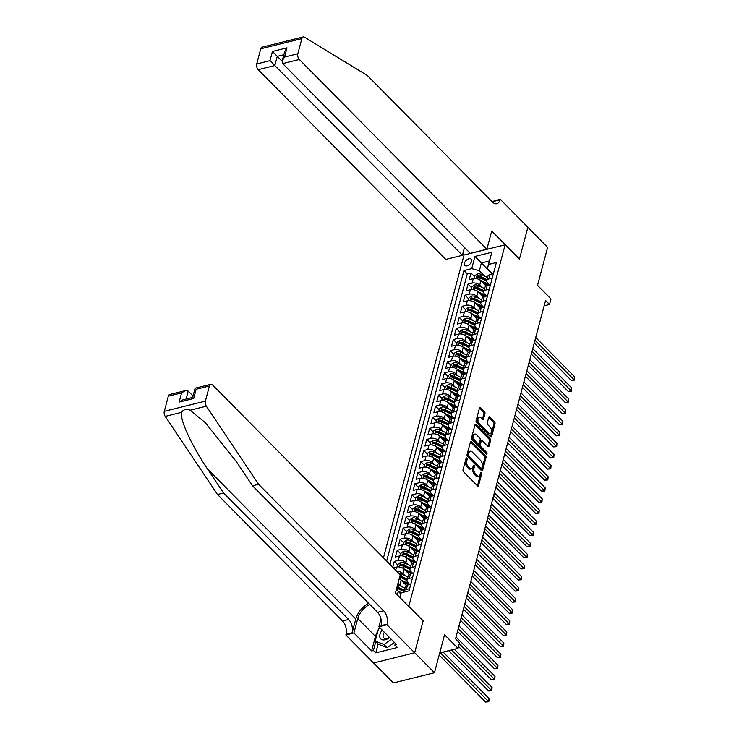 <?xml version="1.0" encoding="UTF-8"?>
<svg xmlns="http://www.w3.org/2000/svg" width="739" height="739" viewBox="0 0 739 739"><rect width="100%" height="100%" fill="white"/><g stroke="black" fill="none" stroke-linecap="round" stroke-linejoin="round"><path stroke-width="1.11" d="M466.836 458.078A0.961 0.545 76.1 0 0 466.097 458.282L463.011 469.856A1.367 0.785 76.1 0 0 463.501 471.731L477.486 485.874A1.367 0.785 76.1 0 0 478.105 486.114A1.367 0.785 76.1 0 0 478.549 485.569L481.634 474.004A0.961 0.545 76.1 0 0 480.544 472.905L480.147 474.401A4.388 2.503 76.1 0 1 478.715 476.138A4.388 2.503 76.1 0 1 476.729 475.371L475.565 474.189A4.388 2.503 76.1 0 1 474.004 468.193L474.401 466.697A0.961 0.545 76.1 0 0 473.32 465.598L472.923 467.094A4.388 2.503 76.1 0 1 471.491 468.831A4.388 2.503 76.1 0 1 469.505 468.064L468.341 466.882A4.388 2.503 76.1 0 1 466.78 460.887L467.177 459.39A0.961 0.545 76.1 0 0 466.836 458.078M464.443 263.195A4.462 2.642 -44.7 0 0 464.822 265.449A4.462 2.642 -44.7 0 0 468.498 265.246A4.462 2.642 -44.7 0 0 471.556 261.43A4.462 2.642 -44.7 0 0 471.177 259.167A4.462 2.642 -44.7 0 0 467.51 259.371A4.462 2.642 -44.7 0 0 464.443 263.195M484.96 413.498A1.367 0.785 76.1 0 0 484.47 411.623L480.553 407.651A1.367 0.785 76.1 0 0 479.934 407.411A1.367 0.785 76.1 0 0 479.482 407.956L476.064 420.805A1.367 0.785 76.1 0 0 476.553 422.68L490.539 436.823A1.367 0.785 76.1 0 0 491.158 437.063A1.367 0.785 76.1 0 0 491.601 436.518L495.019 423.669A1.367 0.785 76.1 0 0 494.539 421.793L489.8 417.008A1.367 0.785 76.1 0 0 489.172 416.759A1.367 0.785 76.1 0 0 488.728 417.304L487.269 422.81A1.367 0.785 76.1 0 0 487.749 424.676L490.105 427.059A3.667 2.097 76.1 0 1 491.546 430.828A3.667 2.097 76.1 0 1 490.206 433.525A3.667 2.097 76.1 0 1 488.553 432.878L479.352 423.567A3.667 2.097 76.1 0 1 477.902 419.798A3.667 2.097 76.1 0 1 479.241 417.101A3.667 2.097 76.1 0 1 480.895 417.747L482.428 419.299A1.367 0.785 76.1 0 0 483.047 419.54A1.367 0.785 76.1 0 0 483.5 418.995L484.96 413.498L483.851 413.775A1.367 0.785 76.1 0 0 483.361 411.9L479.482 407.965M408.916 606.433L423.161 620.843L414.671 652.731L434.458 672.749L444.564 634.755L458.023 648.362L459.501 642.819L455.538 638.81L545.558 300.487L549.52 304.486L550.998 298.944L537.539 285.337L547.645 247.343L527.868 227.326L519.378 259.223L505.134 244.803L408.741 606.47M471.537 441.516A1.367 0.785 76.1 0 0 470.919 441.275A1.367 0.785 76.1 0 0 470.475 441.82L467.057 454.67A1.367 0.785 76.1 0 0 467.547 456.545L481.523 470.688A1.367 0.785 76.1 0 0 482.142 470.928A1.367 0.785 76.1 0 0 482.595 470.383L486.013 457.533A1.367 0.785 76.1 0 0 485.523 455.658L471.537 441.516L470.484 441.774M488.922 439.003A1.367 0.785 76.1 0 1 489.403 440.878L490.52 440.601L489.052 446.097A1.367 0.785 76.1 0 1 488.608 446.642A1.367 0.785 76.1 0 1 487.989 446.402L482.318 440.666A1.367 0.785 76.1 0 0 481.699 440.426A1.367 0.785 76.1 0 0 481.246 440.971L480.276 444.619A1.367 0.785 76.1 0 0 480.766 446.495L486.668 452.462A0.961 0.545 76.1 0 1 486.262 453.986L472.045 439.613A1.367 0.785 76.1 0 1 471.565 437.737L474.983 424.888L488.922 439.003L490.031 438.726L476.045 424.583A1.367 0.785 76.1 0 0 475.426 424.343A1.367 0.785 76.1 0 0 474.983 424.888M490.52 440.601A1.367 0.785 76.1 0 0 490.031 438.726M434.458 672.749L393.36 682.947L373.611 662.975M474.65 276.719L470.983 273.014L469.21 279.665L473.265 278.658L472.082 283.092A5.579 3.178 14.9 0 1 479.694 285.199L481.699 287.231M471.694 287.813L468.027 284.099L466.263 290.76L470.318 289.753L469.136 294.187A5.579 3.178 14.9 0 1 476.738 296.293L478.752 298.316M468.748 298.907L465.08 295.194L463.307 301.854L467.362 300.847L466.18 305.281A5.579 3.178 14.9 0 1 473.791 307.378L475.796 309.41M465.792 310.001L462.124 306.288L460.36 312.948L464.415 311.941L463.233 316.375A5.579 3.178 14.9 0 1 470.835 318.472L472.849 320.504M462.845 321.086L459.178 317.382L457.404 324.033L461.459 323.026L460.277 327.469A5.579 3.178 14.9 0 1 467.889 329.566L469.893 331.599M459.889 332.18L456.222 328.476L454.457 335.127L458.503 334.12L457.33 338.564A5.579 3.178 14.9 0 1 464.933 340.661L466.946 342.693M456.942 343.275L453.275 339.57L451.501 346.221L455.557 345.215L454.374 349.649A5.579 3.178 14.9 0 1 461.986 351.755L463.99 353.787M453.986 354.369L450.319 350.656L448.555 357.316L452.601 356.309L451.427 360.743A5.579 3.178 14.9 0 1 459.03 362.849L461.044 364.872M451.039 365.463L447.372 361.75L445.599 368.41L449.654 367.403L448.471 371.837A5.579 3.178 14.9 0 1 456.083 373.934L458.088 375.966M448.083 376.557L444.416 372.844L442.643 379.495L446.698 378.497L445.525 382.931A5.579 3.178 14.9 0 1 453.127 385.028L455.141 387.06M445.137 387.642L441.469 383.938L439.696 390.589L443.751 389.582L442.569 394.026A5.579 3.178 14.9 0 1 450.18 396.122L452.185 398.155M442.181 398.737L438.513 395.032L436.74 401.683L440.795 400.677L439.622 405.12A5.579 3.178 14.9 0 1 447.224 407.217L449.238 409.249M439.234 409.831L435.567 406.117L433.793 412.778L437.848 411.771L436.666 416.205A5.579 3.178 14.9 0 1 444.278 418.311L446.282 420.343M436.278 420.925L432.611 417.212L430.837 423.872L434.892 422.865L433.719 427.299A5.579 3.178 14.9 0 1 441.322 429.405L443.335 431.428M433.331 432.019L429.664 428.306L427.89 434.966L431.945 433.959L430.763 438.393A5.579 3.178 14.9 0 1 438.375 440.49L440.379 442.522M430.375 443.114L426.708 439.4L424.934 446.051L428.989 445.054L427.816 449.488A5.579 3.178 14.9 0 1 435.419 451.584L437.433 453.617M427.428 454.199L423.761 450.494L421.987 457.145L426.043 456.139L424.86 460.582A5.579 3.178 14.9 0 1 432.472 462.679L434.477 464.711M424.472 465.293L420.805 461.589L419.031 468.24L423.087 467.233L421.904 471.676A5.579 3.178 14.9 0 1 429.516 473.773L431.521 475.805M421.526 476.387L417.858 472.674L416.085 479.334L420.14 478.327L418.958 482.761A5.579 3.178 14.9 0 1 426.569 484.867L428.574 486.899M418.57 487.481L414.902 483.768L413.129 490.428L417.184 489.421L416.002 493.855A5.579 3.178 14.9 0 1 423.613 495.961L425.618 497.984M415.623 498.576L411.956 494.862L410.182 501.522L414.237 500.515L413.055 504.949A5.579 3.178 14.9 0 1 420.667 507.046L422.671 509.079M412.667 509.67L409 505.956L407.226 512.607L411.281 511.61L410.099 516.044A5.579 3.178 14.9 0 1 417.711 518.141L419.715 520.173M409.711 520.755L406.044 517.051L404.279 523.702L408.334 522.695L407.152 527.138A5.579 3.178 14.9 0 1 414.764 529.235L416.768 531.267M406.764 531.849L403.097 528.145L401.323 534.796L405.378 533.789L404.196 538.232A5.579 3.178 14.9 0 1 411.808 540.329L413.812 542.361M403.808 542.943L400.141 539.23L398.376 545.89L402.432 544.883L401.249 549.317A5.579 3.178 14.9 0 1 408.861 551.423L410.866 553.456M400.861 554.038L397.194 550.324L395.42 556.984L399.476 555.977L398.293 560.411A5.579 3.178 14.9 0 1 405.905 562.518L407.91 564.541M397.905 565.132L394.238 561.418L392.714 567.164M473.265 278.658A5.579 3.178 -165.1 0 1 480.877 280.755L486.068 286.011M470.318 289.753A5.579 3.178 -165.1 0 1 477.921 291.85L483.112 297.106M467.362 300.847A5.579 3.178 -165.1 0 1 474.974 302.944L480.165 308.191M464.415 311.941A5.579 3.178 -165.1 0 1 472.018 314.038L477.209 319.285M461.459 323.026A5.579 3.178 -165.1 0 1 469.071 325.132L474.253 330.379M458.503 334.12A5.579 3.178 -165.1 0 1 466.115 336.227L471.306 341.473M455.557 345.215A5.579 3.178 -165.1 0 1 463.168 347.312L468.35 352.568M452.601 356.309A5.579 3.178 -165.1 0 1 460.212 358.406L465.404 363.662M449.654 367.403A5.579 3.178 -165.1 0 1 457.265 369.5L462.448 374.747M446.698 378.497A5.579 3.178 -165.1 0 1 454.309 380.594L459.501 385.841M443.751 389.582A5.579 3.178 -165.1 0 1 451.363 391.688L456.545 396.935M440.795 400.677A5.579 3.178 -165.1 0 1 448.407 402.783L453.598 408.03M437.848 411.771A5.579 3.178 -165.1 0 1 445.46 413.868L450.642 419.124M434.892 422.865A5.579 3.178 -165.1 0 1 442.504 424.962L447.695 430.218M431.945 433.959A5.579 3.178 -165.1 0 1 439.557 436.056L444.739 441.303M428.989 445.054A5.579 3.178 -165.1 0 1 436.601 447.15L441.793 452.397M426.043 456.139A5.579 3.178 -165.1 0 1 433.654 458.245L438.837 463.492M423.087 467.233A5.579 3.178 -165.1 0 1 430.698 469.339L435.89 474.586M420.14 478.327A5.579 3.178 -165.1 0 1 427.742 480.424L432.934 485.68M417.184 489.421A5.579 3.178 -165.1 0 1 424.796 491.518L429.987 496.765M414.237 500.515A5.579 3.178 -165.1 0 1 421.84 502.612L427.031 507.859M411.281 511.61A5.579 3.178 -165.1 0 1 418.893 513.707L424.084 518.954M408.334 522.695A5.579 3.178 -165.1 0 1 415.937 524.801L421.128 530.048M405.378 533.789A5.579 3.178 -165.1 0 1 412.99 535.895L418.182 541.142M402.432 544.883A5.579 3.178 -165.1 0 1 410.034 546.98L415.226 552.236M399.476 555.977A5.579 3.178 -165.1 0 1 407.087 558.074L412.279 563.321M396.825 571.321A5.579 3.178 14.9 0 1 402.958 573.603L404.963 575.635M393.388 567.848L396.529 567.072A5.579 3.178 -165.1 0 1 404.131 569.169L409.323 574.415M397.988 583.32A5.579 3.178 14.9 0 1 400.002 584.697L402.007 586.729M399.162 578.886A5.579 3.178 -165.1 0 1 401.185 580.263L406.376 585.51M383.467 557.806L464.027 255.01L505.134 244.803M470.983 273.014L467.26 273.929L463.935 270.566L386.654 561.03M463.935 270.566L471.713 268.645L474.955 256.442L491.841 252.248L488.599 264.451L496.377 262.521L409.009 590.867L401.231 592.798L399.956 597.583M489.458 285.005L487.694 283.213A5.579 3.178 14.9 0 1 486.742 280.672A5.579 3.178 14.9 0 1 488.969 278.908L492.229 278.095M486.511 296.09L484.738 294.307A5.579 3.178 14.9 0 1 483.786 291.766A5.579 3.178 14.9 0 1 486.022 290.002L489.273 289.189M483.555 307.184L481.791 305.401A5.579 3.178 14.9 0 1 480.84 302.861A5.579 3.178 14.9 0 1 483.066 301.096L486.327 300.283M480.609 318.278L478.835 316.486A5.579 3.178 14.9 0 1 477.884 313.955A5.579 3.178 14.9 0 1 480.119 312.181L483.371 311.378M477.653 329.372L475.888 327.58A5.579 3.178 14.9 0 1 474.937 325.04A5.579 3.178 14.9 0 1 477.163 323.276L480.424 322.472M474.706 340.467L472.932 338.674A5.579 3.178 14.9 0 1 471.981 336.134A5.579 3.178 14.9 0 1 474.216 334.37L477.468 333.557M471.75 351.561L469.986 349.769A5.579 3.178 14.9 0 1 469.034 347.228A5.579 3.178 14.9 0 1 471.26 345.464L474.521 344.651M468.803 362.646L467.03 360.863A5.579 3.178 14.9 0 1 466.078 358.323A5.579 3.178 14.9 0 1 468.304 356.558L471.565 355.745M465.847 373.74L464.083 371.957A5.579 3.178 14.9 0 1 463.131 369.417A5.579 3.178 14.9 0 1 465.358 367.643L468.618 366.84M462.9 384.834L461.127 383.042A5.579 3.178 14.9 0 1 460.175 380.511A5.579 3.178 14.9 0 1 462.402 378.738L465.662 377.934M459.944 395.928L458.18 394.136A5.579 3.178 14.9 0 1 457.229 391.596A5.579 3.178 14.9 0 1 459.455 389.832L462.716 389.028M456.998 407.023L455.224 405.231A5.579 3.178 14.9 0 1 454.273 402.69A5.579 3.178 14.9 0 1 456.499 400.926L459.76 400.113M454.042 418.117L452.277 416.325A5.579 3.178 14.9 0 1 451.326 413.785A5.579 3.178 14.9 0 1 453.552 412.02L456.813 411.207M451.095 429.202L449.321 427.419A5.579 3.178 14.9 0 1 448.37 424.879A5.579 3.178 14.9 0 1 450.596 423.114L453.857 422.302M448.139 440.296L446.374 438.513A5.579 3.178 14.9 0 1 445.423 435.973A5.579 3.178 14.9 0 1 447.649 434.199L450.91 433.396M445.192 451.39L443.418 449.598A5.579 3.178 14.9 0 1 442.467 447.067A5.579 3.178 14.9 0 1 444.693 445.294L447.954 444.49M442.236 462.485L440.472 460.693A5.579 3.178 14.9 0 1 439.52 458.152A5.579 3.178 14.9 0 1 441.746 456.388L445.007 455.584M439.28 473.579L437.516 471.787A5.579 3.178 14.9 0 1 436.564 469.247A5.579 3.178 14.9 0 1 438.79 467.482L442.051 466.669M436.333 484.673L434.56 482.881A5.579 3.178 14.9 0 1 433.617 480.341A5.579 3.178 14.9 0 1 435.844 478.576L439.105 477.764M433.377 495.758L431.613 493.975A5.579 3.178 14.9 0 1 430.661 491.435A5.579 3.178 14.9 0 1 432.888 489.671L436.149 488.858M430.431 506.852L428.657 505.07A5.579 3.178 14.9 0 1 427.705 502.529A5.579 3.178 14.9 0 1 429.941 500.756L433.202 499.952M427.475 517.947L425.71 516.155A5.579 3.178 14.9 0 1 424.759 513.623A5.579 3.178 14.9 0 1 426.985 511.85L430.246 511.046M424.528 529.041L422.754 527.249A5.579 3.178 14.9 0 1 421.803 524.708A5.579 3.178 14.9 0 1 424.038 522.944L427.299 522.14M421.572 540.135L419.807 538.343A5.579 3.178 14.9 0 1 418.856 535.803A5.579 3.178 14.9 0 1 421.082 534.038L424.343 533.225M418.625 551.229L416.851 549.437A5.579 3.178 14.9 0 1 415.9 546.897A5.579 3.178 14.9 0 1 418.135 545.133L421.387 544.32M415.669 562.314L413.905 560.531A5.579 3.178 14.9 0 1 412.953 557.991A5.579 3.178 14.9 0 1 415.179 556.227L418.44 555.414M412.722 573.409L410.949 571.616A5.579 3.178 14.9 0 1 409.997 569.085A5.579 3.178 14.9 0 1 412.233 567.312L415.484 566.508M409.766 584.503L408.002 582.711A5.579 3.178 14.9 0 1 407.05 580.18A5.579 3.178 14.9 0 1 409.277 578.406L412.538 577.602M396.215 589.971A5.579 3.178 14.9 0 1 398.229 591.357L400.871 594.017M404.067 592.087A5.579 3.178 14.9 0 1 404.094 591.265L405.277 586.831A5.579 3.178 14.9 0 1 407.503 585.066L410.764 584.253M404.094 591.265A5.579 3.178 14.9 0 1 406.33 589.5L409.582 588.697M493.412 273.661L490.151 274.474A5.579 3.178 -165.1 0 0 487.925 276.238L486.742 280.672M490.456 284.755L487.195 285.559A5.579 3.178 -165.1 0 0 484.969 287.332L483.786 291.766M487.509 295.849L484.248 296.653A5.579 3.178 -165.1 0 0 482.022 298.417L480.84 302.861M484.553 306.934L481.292 307.747A5.579 3.178 -165.1 0 0 479.066 309.512L477.884 313.955M481.606 318.029L478.345 318.842A5.579 3.178 -165.1 0 0 476.119 320.606L474.937 325.04M478.65 329.123L475.389 329.936A5.579 3.178 -165.1 0 0 473.163 331.7L471.981 336.134M475.704 340.217L472.443 341.03A5.579 3.178 -165.1 0 0 470.216 342.794L469.034 347.228M472.748 351.311L469.487 352.115A5.579 3.178 -165.1 0 0 467.26 353.889L466.078 358.323M469.801 362.406L466.54 363.209A5.579 3.178 -165.1 0 0 464.314 364.974L463.131 369.417M466.845 373.491L463.584 374.303A5.579 3.178 -165.1 0 0 461.358 376.068L460.175 380.511M463.898 384.585L460.637 385.398A5.579 3.178 -165.1 0 0 458.402 387.162L457.229 391.596M460.942 395.679L457.681 396.492A5.579 3.178 -165.1 0 0 455.455 398.256L454.273 402.69M457.986 406.773L454.734 407.577A5.579 3.178 -165.1 0 0 452.499 409.351L451.326 413.785M455.039 417.868L451.778 418.671A5.579 3.178 -165.1 0 0 449.552 420.445L448.37 424.879M452.083 428.962L448.832 429.765A5.579 3.178 -165.1 0 0 446.596 431.53L445.423 435.973M449.136 440.047L445.876 440.86A5.579 3.178 -165.1 0 0 443.649 442.624L442.467 447.067M446.18 451.141L442.929 451.954A5.579 3.178 -165.1 0 0 440.693 453.718L439.52 458.152M443.234 462.235L439.973 463.048A5.579 3.178 -165.1 0 0 437.747 464.813L436.564 469.247M440.278 473.329L437.026 474.133A5.579 3.178 -165.1 0 0 434.791 475.907L433.617 480.341M437.331 484.424L434.07 485.227A5.579 3.178 -165.1 0 0 431.844 487.001L430.661 491.435M434.375 495.518L431.123 496.322A5.579 3.178 -165.1 0 0 428.888 498.086L427.705 502.529M431.428 506.603L428.167 507.416A5.579 3.178 -165.1 0 0 425.941 509.18L424.759 513.623M428.472 517.697L425.221 518.51A5.579 3.178 -165.1 0 0 422.985 520.274L421.803 524.708M425.525 528.791L422.265 529.604A5.579 3.178 -165.1 0 0 420.038 531.369L418.856 535.803M422.569 539.886L419.309 540.689A5.579 3.178 -165.1 0 0 417.082 542.463L415.9 546.897M419.623 550.98L416.362 551.784A5.579 3.178 -165.1 0 0 414.136 553.557L412.953 557.991M416.667 562.074L413.406 562.878A5.579 3.178 -165.1 0 0 411.18 564.642L409.997 569.085M413.72 573.159L410.459 573.972A5.579 3.178 -165.1 0 0 408.233 575.736L407.05 580.18M394.238 561.418L398.293 560.411M397.194 550.324L401.249 549.317M400.141 539.23L404.196 538.232M403.097 528.145L407.152 527.138M406.044 517.051L410.099 516.044M409 505.956L413.055 504.949M411.956 494.862L416.002 493.855M414.902 483.768L418.958 482.761M417.858 472.674L421.904 471.676M420.805 461.589L424.86 460.582M423.761 450.494L427.816 449.488M426.708 439.4L430.763 438.393M429.664 428.306L433.719 427.299M432.611 417.212L436.666 416.205M435.567 406.117L439.622 405.12M438.513 395.032L442.569 394.026M441.469 383.938L445.525 382.931M444.416 372.844L448.471 371.837M447.372 361.75L451.427 360.743M450.319 350.656L454.374 349.649M453.275 339.57L457.33 338.564M456.222 328.476L460.277 327.469M459.178 317.382L463.233 316.375M462.124 306.288L466.18 305.281M465.08 295.194L469.136 294.187M468.027 284.099L472.082 283.092M467.26 273.929L389.97 564.393M492.239 273.947L481.385 262.973L479.325 270.742L484.655 276.137M399.854 597.472L401.231 592.798M544.144 305.826L549.52 304.486M439.742 652.897L458.023 648.362M492.414 273.91L487.315 268.756L489.384 260.987L481.385 262.973L474.955 256.442M488.599 264.451L487.315 268.756M479.325 270.742L471.713 268.645M491.841 252.248L489.384 260.987M465.976 458.734A0.961 0.545 76.1 0 1 466.069 459.658L465.672 461.164A4.388 2.503 76.1 0 0 467.233 467.159L468.341 466.882M471.491 468.831L470.383 469.108A4.388 2.503 76.1 0 1 468.397 468.341L467.233 467.159M478.715 476.138L477.606 476.415A4.388 2.503 76.1 0 1 475.62 475.648L474.456 474.466A4.388 2.503 76.1 0 1 472.895 468.471L473.293 466.974A0.961 0.545 76.1 0 0 473.2 466.041M478.549 485.569L477.459 485.846L480.516 474.281A0.961 0.545 76.1 0 0 480.424 473.348M482.595 470.383L481.495 470.651L484.904 457.81A1.367 0.785 76.1 0 0 484.414 455.935L470.475 441.83M468.461 454.568A0.961 0.545 76.1 0 0 468.803 455.88L481.08 468.295A0.961 0.545 76.1 0 0 481.828 468.083L482.244 466.503A4.388 2.503 76.1 0 0 480.683 460.508L472.295 452.019A4.388 2.503 76.1 0 0 470.309 451.252A4.388 2.503 76.1 0 0 468.886 452.989L468.461 454.568L467.353 454.845A0.961 0.545 76.1 0 0 467.695 456.157L468.803 455.88M481.514 468.461L480.396 468.738A0.961 0.545 76.1 0 1 479.971 468.572L467.695 456.157M470.309 451.252L469.2 451.529A4.388 2.503 76.1 0 0 467.769 453.266L468.886 452.989M467.353 454.845L467.769 453.266M489.403 440.878L487.943 446.365M481.699 440.426L480.59 440.703A1.367 0.785 76.1 0 0 480.138 441.248L479.168 444.896A1.367 0.785 76.1 0 0 479.657 446.772L485.56 452.739L486.668 452.462M485.929 453.654A0.961 0.545 76.1 0 0 485.56 452.739M476.433 434.717A3.667 2.097 76.1 0 0 474.771 434.07A3.667 2.097 76.1 0 0 473.44 436.767A3.667 2.097 76.1 0 0 474.881 440.536L478.124 443.825A1.367 0.785 76.1 0 0 478.743 444.065A1.367 0.785 76.1 0 0 479.195 443.52L480.165 439.871A1.367 0.785 76.1 0 0 479.676 437.996L476.433 434.717M474.771 434.07L473.662 434.347A3.667 2.097 76.1 0 0 472.332 437.045A3.667 2.097 76.1 0 0 473.773 440.813L474.881 440.536M478.743 444.065L477.634 444.342A1.367 0.785 76.1 0 1 477.015 444.093L473.773 440.813M483.5 418.995L482.401 419.262L483.851 413.775M479.241 417.101L478.133 417.378A3.667 2.097 76.1 0 0 476.794 420.075A3.667 2.097 76.1 0 0 478.235 423.844L479.352 423.567M490.206 433.525L489.098 433.802A3.667 2.097 76.1 0 1 487.444 433.156L478.235 423.844M491.601 436.518L490.502 436.795L493.911 423.946A1.367 0.785 76.1 0 0 493.421 422.071L488.728 417.323M439.16 655.077L485.597 702.05L488.368 701.357L489.107 698.586L443.114 652.066M440.324 652.759L488.784 701.773L485.597 702.05M489.107 698.586L488.784 701.773M382.192 630.09A9.071 5.358 -44.7 0 0 381.906 630.469A9.071 5.358 -44.7 0 0 380.844 638.995A9.071 5.358 -44.7 0 0 389.573 637.554M384.354 632.279A6.208 3.667 -44.7 0 0 383.717 637.831A6.208 3.667 -44.7 0 0 389.277 637.258M394.45 642.496L387.171 647.697L378.377 644.288L375.218 641.092L378.405 629.111L380.058 627.928M391.291 639.29L384.012 644.5L375.218 641.092M387.171 647.697L384.012 644.5M368.595 603.227A18.179 10.743 -44.7 0 0 355.792 618.977L352.097 632.843L346.018 634.358L345.861 634.967L373.555 662.985L414.653 652.786L423.114 621.009L395.411 592.983L400.252 574.794L212.684 385.056A4.185 2.393 76.1 0 0 210.791 384.317A4.185 2.393 76.1 0 0 209.423 385.98L205.396 401.12A4.185 2.393 76.1 0 0 206.347 406.182L258.604 484.294L383.643 610.784A9.764 5.589 -103.9 0 1 387.116 624.159L386.959 624.769L414.653 652.786M258.604 484.294L252.516 485.8L236.498 461.847L205.313 422.68L190.089 410.21C186.154 408.759 183.29 409.471 181.498 412.344C179.642 419.447 191.946 446.208 207.557 469.034L223.584 492.987L348.623 619.476A9.764 5.589 -103.9 0 1 352.097 632.843M193.036 396.03L188.196 391.134L186.089 399.051M223.584 492.987L217.497 494.493L342.545 620.982A9.764 5.589 -103.9 0 1 346.018 634.358M387.116 624.159L381.038 625.665A9.764 5.589 -103.9 0 0 377.564 612.298L252.516 485.8M209.423 385.98L196.149 389.277L193.701 398.478L179.152 402.09L181.6 392.88L168.326 396.178L164.298 411.318L205.396 401.12M181.498 412.344L165.24 416.38L217.497 494.493M386.959 624.769L378.904 626.764L396.631 644.694L394.857 645.138L395.328 643.373M378.137 644.038L375.791 652.86L397.231 647.54L394.857 645.138M375.791 652.86L373.417 650.459L371.634 650.902L353.907 632.963L345.861 634.967M369.74 604.382A15.704 9.274 -44.7 0 0 357.759 618.488L353.907 632.963M378.904 626.764L380.982 618.959M165.24 416.38A4.185 2.393 -103.9 0 1 164.298 411.318M168.326 396.178A4.185 2.393 -103.9 0 1 169.693 394.515L185.369 390.626L188.196 391.134M371.634 650.902L375.486 636.427A15.704 9.274 135.3 0 1 377.851 631.198M375.763 641.637L373.417 650.459M179.152 402.09L182.921 399.836L192.667 397.416L195.114 388.206L210.791 384.317M181.6 392.88L185.369 390.626M486.881 249.219L299.313 59.48L282.704 63.6L470.272 253.348L486.881 249.219L491.721 231.03L519.425 259.047L527.877 227.27L500.183 199.253L492.026 201.627M464.471 247.473L462.392 255.297L445.783 259.426L258.216 69.678A4.185 2.393 -103.9 0 1 256.719 63.951L260.756 48.811A4.185 2.393 -103.9 0 1 262.123 47.148L303.221 36.95A4.185 2.393 76.1 0 1 304.514 37.209L367.366 75.526L492.414 202.024A9.764 5.589 76.1 0 0 496.83 203.733A9.764 5.589 76.1 0 0 500.017 199.863L500.183 199.253M256.719 63.951L270.003 60.663L272.451 51.453L287 47.841L284.552 57.051L297.826 53.753L301.854 38.613L260.756 48.811M464.203 254.964L462.845 253.597M462.392 255.297L274.816 65.559L258.216 69.678M303.221 36.95A4.185 2.393 76.1 0 0 301.854 38.613M297.826 53.753A4.185 2.393 76.1 0 0 299.313 59.48M493.384 202.865A9.764 5.589 76.1 0 0 493.938 201.368L500.017 199.863M282.132 61.272L277.273 56.358L274.816 65.559L270.003 60.663M272.451 51.453L277.273 56.358L283.85 54.723M287 47.841L284.691 51.554L282.243 60.764L282.704 63.6M284.552 57.051L282.243 60.764M400.122 593.269L400.972 593.685M397.711 590.895L401.471 592.733M397.628 584.669A3.695 2.106 14.9 0 1 398.561 585.039L404.926 588.161M448.721 650.671L488.544 690.956L491.324 690.263L492.063 687.492L454.291 649.285M396.714 588.105A3.695 2.106 14.9 0 1 397.647 588.475L404.039 591.616M404.362 590.267L397.998 587.145A3.695 2.106 -165.1 0 0 397.065 586.775M396.797 587.782A1.884 1.072 14.9 0 1 397.166 587.93L404.085 591.32M451.501 649.978L491.74 690.679L488.544 690.956M492.063 687.492L491.74 690.679M403.078 582.175L407.171 584.189A8.859 5.044 14.9 0 1 408.371 584.854M400.667 579.801L408.002 583.394A10.679 6.069 14.9 0 1 409.508 584.244M398.783 573.307A3.695 2.106 14.9 0 1 401.508 573.944L407.873 577.067M458.513 646.505L491.5 679.862L494.271 679.178L495.01 676.397L456.028 636.972M399.66 577.02A3.695 2.106 14.9 0 1 400.593 577.381L406.995 580.521M407.318 579.173L400.944 576.05A3.695 2.106 -165.1 0 0 400.021 575.681M399.753 576.688A1.884 1.072 14.9 0 1 400.122 576.836L407.032 580.226M459.252 643.743L494.687 679.584L491.5 679.862M495.01 676.397L494.687 679.584M406.025 571.081L410.127 573.094A8.859 5.044 14.9 0 1 411.318 573.76M403.614 568.707L410.958 572.309A10.679 6.069 14.9 0 1 412.464 573.15M397.434 566.915L398.21 563.977L400.732 562.324A3.695 2.106 14.9 0 1 404.464 562.85L410.829 565.972M457.515 631.402L494.446 668.767L497.227 668.084L497.966 665.303L458.984 625.878M410.265 568.079L403.9 564.956A3.695 2.106 -165.1 0 0 401.101 564.319L400.75 565.649A3.695 2.106 14.9 0 1 403.549 566.286L409.942 569.427M401.101 564.319L402.238 565.474A1.884 1.072 14.9 0 1 403.069 565.751L409.988 569.141M400.252 565.501L400.75 565.649M458.245 628.649L497.643 668.499L494.446 668.767M497.966 665.303L497.643 668.499M408.981 559.986L413.073 562A8.859 5.044 14.9 0 1 414.274 562.665M406.57 557.612L413.905 561.215A10.679 6.069 14.9 0 1 415.41 562.056M400.381 555.82L401.166 552.892L403.679 551.229A3.695 2.106 14.9 0 1 407.411 551.756L413.775 554.878M460.462 620.317L497.402 657.673L500.174 656.989L500.913 654.218L461.93 614.783M413.221 556.984L406.856 553.862A3.695 2.106 -165.1 0 0 404.057 553.225L403.697 554.555A3.695 2.106 14.9 0 1 406.496 555.201L412.898 558.333M404.057 553.225L405.194 554.379A1.884 1.072 14.9 0 1 406.025 554.656L412.935 558.047M403.208 554.407L403.697 554.555M461.201 617.555L500.599 657.405L497.402 657.673M500.913 654.218L500.599 657.405M411.928 548.901L416.029 550.906A8.859 5.044 14.9 0 1 417.221 551.571M409.517 546.518L416.861 550.121A10.679 6.069 14.9 0 1 418.366 550.961M403.337 544.735L404.122 541.798L406.635 540.135A3.695 2.106 14.9 0 1 410.367 540.662L416.731 543.784M463.418 609.222L500.349 646.588L503.13 645.895L503.869 643.124L464.886 603.689M416.168 545.899L409.803 542.777A3.695 2.106 -165.1 0 0 407.004 542.14L406.653 543.47A3.695 2.106 14.9 0 1 409.452 544.107L415.845 547.239M407.004 542.14L408.14 543.285A1.884 1.072 14.9 0 1 408.972 543.562L415.891 546.952M406.154 543.313L406.653 543.47M464.147 606.46L503.545 646.311L500.349 646.588M503.869 643.124L503.545 646.311M414.884 537.807L418.976 539.812A8.859 5.044 14.9 0 1 420.177 540.477M412.473 535.433L419.807 539.027A10.679 6.069 14.9 0 1 421.313 539.867M406.284 533.641L407.069 530.704L409.591 529.041A3.695 2.106 14.9 0 1 413.313 529.577L419.687 532.699M466.364 598.128L503.305 635.494L506.076 634.801L506.815 632.03L467.833 592.595M419.124 534.805L412.759 531.683A3.695 2.106 -165.1 0 0 409.96 531.045L409.6 532.376A3.695 2.106 14.9 0 1 412.399 533.013L418.801 536.154M409.96 531.045L411.096 532.191A1.884 1.072 14.9 0 1 411.928 532.468L418.837 535.858M409.11 532.219L409.6 532.376M467.103 595.366L506.501 635.217L503.305 635.494M506.815 632.03L506.501 635.217M417.831 526.713L421.932 528.718A8.859 5.044 14.9 0 1 423.124 529.383M415.42 524.339L422.763 527.932A10.679 6.069 14.9 0 1 424.269 528.782M409.24 522.547L410.025 519.609L412.538 517.947A3.695 2.106 14.9 0 1 416.269 518.482L422.634 521.605M469.32 587.034L506.252 624.4L509.032 623.707L509.771 620.936L470.789 581.501M422.071 523.711L415.706 520.589A3.695 2.106 -165.1 0 0 412.907 519.951L412.556 521.281A3.695 2.106 14.9 0 1 415.355 521.919L421.747 525.059M412.907 519.951L414.043 521.106A1.884 1.072 14.9 0 1 414.875 521.374L421.793 524.764M412.057 521.124L412.556 521.281M470.05 584.281L509.448 624.122L506.252 624.4M509.771 620.936L509.448 624.122M420.787 515.619L424.879 517.633A8.859 5.044 14.9 0 1 426.08 518.298M418.376 513.245L425.71 516.838A10.679 6.069 14.9 0 1 427.216 517.688M412.196 511.453L412.972 508.515L415.494 506.862A3.695 2.106 14.9 0 1 419.216 507.388L425.59 510.51M472.267 575.94L509.208 613.305L511.979 612.622L512.718 609.841L473.736 570.416M425.027 512.617L418.662 509.494A3.695 2.106 -165.1 0 0 415.863 508.857L415.503 510.187A3.695 2.106 14.9 0 1 418.302 510.825L424.703 513.965M415.863 508.857L416.999 510.012A1.884 1.072 14.9 0 1 417.831 510.279L424.749 513.67M415.013 510.03L415.503 510.187M473.006 573.187L512.404 613.037L509.208 613.305M512.718 609.841L512.404 613.037M423.733 504.525L427.835 506.538A8.859 5.044 14.9 0 1 429.026 507.203M421.322 502.151L428.666 505.753A10.679 6.069 14.9 0 1 430.172 506.594M415.142 500.358L415.928 497.43L418.44 495.767A3.695 2.106 14.9 0 1 422.172 496.294L428.537 499.416M475.223 564.845L512.155 602.211L514.935 601.528L515.674 598.747L476.692 559.321M427.973 501.522L421.609 498.4A3.695 2.106 -165.1 0 0 418.81 497.763L418.459 499.093A3.695 2.106 14.9 0 1 421.258 499.73L427.65 502.871M418.81 497.763L419.946 498.917A1.884 1.072 14.9 0 1 420.777 499.194L427.696 502.585M417.96 498.945L418.459 499.093M475.953 562.093L515.351 601.943L512.155 602.211M515.674 598.747L515.351 601.943M426.689 493.43L430.791 495.444A8.859 5.044 14.9 0 1 431.982 496.109M424.278 491.056L431.613 494.659A10.679 6.069 14.9 0 1 433.119 495.499M418.098 489.264L418.874 486.336L421.396 484.673A3.695 2.106 14.9 0 1 425.119 485.2L431.493 488.322M478.17 553.76L515.111 591.117L517.882 590.433L518.621 587.662L479.648 548.227M430.929 490.428L424.565 487.306A3.695 2.106 -165.1 0 0 421.766 486.668L421.406 488.008A3.695 2.106 14.9 0 1 424.204 488.645L430.606 491.777M421.766 486.668L422.902 487.823A1.884 1.072 14.9 0 1 423.733 488.1L430.652 491.49M420.916 487.851L421.406 488.008M478.909 550.998L518.307 590.849L515.111 591.117M518.621 587.662L518.307 590.849M429.636 482.345L433.738 484.35A8.859 5.044 14.9 0 1 434.929 485.015M427.225 479.962L434.569 483.565A10.679 6.069 14.9 0 1 436.075 484.405M421.045 478.179L421.83 475.242L424.343 473.579A3.695 2.106 14.9 0 1 428.075 474.105L434.44 477.228M481.126 542.666L518.057 580.032L520.838 579.339L521.577 576.568L482.595 537.133M433.876 479.343L427.512 476.221A3.695 2.106 -165.1 0 0 424.713 475.583L424.362 476.914A3.695 2.106 14.9 0 1 427.16 477.551L433.553 480.683M424.713 475.583L425.849 476.729A1.884 1.072 14.9 0 1 426.68 477.006L433.599 480.396M423.863 476.757L424.362 476.914M481.856 539.904L521.254 579.755L518.057 580.032M521.577 576.568L521.254 579.755M432.592 471.251L436.694 473.256A8.859 5.044 14.9 0 1 437.885 473.921M430.181 468.877L437.516 472.47A10.679 6.069 14.9 0 1 439.031 473.311M424.001 467.085L424.777 464.147L427.299 462.485A3.695 2.106 14.9 0 1 431.022 463.02L437.396 466.143M484.073 531.572L521.013 568.938L523.794 568.245L524.524 565.474L485.551 526.039M436.832 468.249L430.467 465.127A3.695 2.106 -165.1 0 0 427.669 464.489L427.308 465.819A3.695 2.106 14.9 0 1 430.107 466.457L436.509 469.598M427.669 464.489L428.805 465.635A1.884 1.072 14.9 0 1 429.636 465.912L436.555 469.302M426.819 465.662L427.308 465.819M484.812 528.81L524.21 568.66L521.013 568.938M524.524 565.474L524.21 568.66M435.539 460.157L439.64 462.171A8.859 5.044 14.9 0 1 440.841 462.826M433.137 457.783L440.472 461.376A10.679 6.069 14.9 0 1 441.977 462.226M426.948 455.991L427.733 453.053L430.246 451.39A3.695 2.106 14.9 0 1 433.978 451.926L440.342 455.048M487.029 520.478L523.96 557.843L526.741 557.151L527.48 554.379L488.497 514.944M439.779 457.155L433.414 454.032A3.695 2.106 -165.1 0 0 430.615 453.395L430.264 454.725A3.695 2.106 14.9 0 1 433.063 455.363L439.456 458.503M430.615 453.395L431.752 454.55A1.884 1.072 14.9 0 1 432.592 454.818L439.502 458.208M429.765 454.568L430.264 454.725M487.758 517.725L527.156 557.566L523.96 557.843M527.48 554.379L527.156 557.566M438.495 449.063L442.596 451.076A8.859 5.044 14.9 0 1 443.788 451.741M436.084 446.689L443.418 450.282A10.679 6.069 14.9 0 1 444.933 451.132M429.904 444.896L430.68 441.959L433.202 440.305A3.695 2.106 14.9 0 1 436.925 440.832L443.298 443.954M489.975 509.383L526.916 546.749L529.697 546.066L530.426 543.285L491.453 503.859M442.735 446.06L436.37 442.938A3.695 2.106 -165.1 0 0 433.571 442.301L433.211 443.631A3.695 2.106 14.9 0 1 436.01 444.268L442.412 447.409M433.571 442.301L434.708 443.455A1.884 1.072 14.9 0 1 435.539 443.723L442.458 447.123M432.721 443.474L433.211 443.631M490.714 506.631L530.112 546.481L526.916 546.749M530.426 543.285L530.112 546.481M441.442 437.968L445.543 439.982A8.859 5.044 14.9 0 1 446.744 440.647M439.04 435.594L446.374 439.197A10.679 6.069 14.9 0 1 447.88 440.038M432.851 433.802L433.636 430.874L436.149 429.211A3.695 2.106 14.9 0 1 439.881 429.738L446.245 432.86M492.931 498.289L529.863 535.655L532.643 534.971L533.382 532.191L494.4 492.765M445.682 434.966L439.317 431.844A3.695 2.106 -165.1 0 0 436.518 431.207L436.167 432.537A3.695 2.106 14.9 0 1 438.966 433.174L445.358 436.315M436.518 431.207L437.654 432.361A1.884 1.072 14.9 0 1 438.495 432.638L445.405 436.028M435.668 432.389L436.167 432.537M493.661 495.536L533.059 535.387L529.863 535.655M533.382 532.191L533.059 535.387M444.398 426.874L448.499 428.888A8.859 5.044 14.9 0 1 449.691 429.553M441.987 424.5L449.321 428.103A10.679 6.069 14.9 0 1 450.836 428.943M435.807 422.708L436.583 419.78L439.105 418.117A3.695 2.106 14.9 0 1 442.827 418.643L449.201 421.766M495.878 487.204L532.819 524.561L535.599 523.877L536.329 521.106L497.356 481.671M448.638 423.872L442.273 420.75A3.695 2.106 -165.1 0 0 439.474 420.112L439.114 421.452A3.695 2.106 14.9 0 1 441.913 422.089L448.314 425.221M439.474 420.112L440.61 421.267A1.884 1.072 14.9 0 1 441.442 421.544L448.361 424.934M438.624 421.295L439.114 421.452M496.617 484.442L536.015 524.293L532.819 524.561M536.329 521.106L536.015 524.293M447.344 415.789L451.446 417.794A8.859 5.044 14.9 0 1 452.647 418.459M444.943 413.406L452.277 417.008A10.679 6.069 14.9 0 1 453.783 417.849M438.754 411.623L439.539 408.685L442.051 407.023A3.695 2.106 14.9 0 1 445.783 407.549L452.148 410.672M498.834 476.11L535.766 513.476L538.546 512.783L539.285 510.012L500.303 470.577M451.584 412.787L445.22 409.665A3.695 2.106 -165.1 0 0 442.421 409.027L442.07 410.357A3.695 2.106 14.9 0 1 444.869 410.995L451.261 414.126M442.421 409.027L443.566 410.173A1.884 1.072 14.9 0 1 444.398 410.45L451.307 413.84M441.571 410.2L442.07 410.357M499.564 473.348L538.962 513.199L535.766 513.476M539.285 510.012L538.962 513.199M450.3 404.695L454.402 406.699A8.859 5.044 14.9 0 1 455.593 407.365M447.889 402.321L455.224 405.914A10.679 6.069 14.9 0 1 456.739 406.755M441.71 400.529L442.485 397.591L445.007 395.928A3.695 2.106 14.9 0 1 448.73 396.464L455.104 399.587M501.781 465.016L538.722 502.381L541.502 501.689L542.232 498.917L503.259 459.482M454.54 401.693L448.176 398.57A3.695 2.106 -165.1 0 0 445.377 397.933L445.017 399.263A3.695 2.106 14.9 0 1 447.816 399.901L454.217 403.041M445.377 397.933L446.513 399.078A1.884 1.072 14.9 0 1 447.344 399.356L454.263 402.746M444.527 399.106L445.017 399.263M502.52 462.254L541.918 502.104L538.722 502.381M542.232 498.917L541.918 502.104M453.247 393.601L457.349 395.614A8.859 5.044 14.9 0 1 458.549 396.27M450.845 391.227L458.18 394.82A10.679 6.069 14.9 0 1 459.686 395.67M444.656 389.435L445.441 386.497L447.954 384.834A3.695 2.106 14.9 0 1 451.686 385.37L458.051 388.492M504.737 453.922L541.669 491.287L544.449 490.594L545.188 487.823L506.206 448.388M457.496 390.598L451.123 387.476A3.695 2.106 -165.1 0 0 448.324 386.839L447.973 388.169A3.695 2.106 14.9 0 1 450.772 388.806L457.173 391.947M448.324 386.839L449.469 387.993A1.884 1.072 14.9 0 1 450.3 388.261L457.21 391.652M447.474 388.012L447.973 388.169M505.467 451.169L544.865 491.01L541.669 491.287M545.188 487.823L544.865 491.01M456.203 382.506L460.305 384.52A8.859 5.044 14.9 0 1 461.496 385.185M453.792 380.132L461.127 383.726A10.679 6.069 14.9 0 1 462.642 384.576M447.612 378.34L448.388 375.403L450.91 373.749A3.695 2.106 14.9 0 1 454.642 374.276L461.007 377.398M507.684 442.827L544.625 480.193L547.405 479.509L548.144 476.729L509.162 437.303M460.443 379.504L454.079 376.382A3.695 2.106 -165.1 0 0 451.28 375.745L450.919 377.075A3.695 2.106 14.9 0 1 453.718 377.712L460.12 380.853M451.28 375.745L452.416 376.899A1.884 1.072 14.9 0 1 453.247 377.167L460.166 380.567M450.43 376.918L450.919 377.075M508.423 440.074L547.821 479.925L544.625 480.193M548.144 476.729L547.821 479.925M459.15 371.412L463.251 373.426A8.859 5.044 14.9 0 1 464.452 374.091M456.748 369.038L464.083 372.641A10.679 6.069 14.9 0 1 465.588 373.481M450.559 367.246L451.344 364.318L453.857 362.655A3.695 2.106 14.9 0 1 457.589 363.182L463.953 366.304M510.64 431.733L547.581 469.099L550.352 468.415L551.091 465.644L512.109 426.209M463.399 368.41L457.025 365.288A3.695 2.106 -165.1 0 0 454.226 364.65L453.875 365.981A3.695 2.106 14.9 0 1 456.674 366.618L463.076 369.759M454.226 364.65L455.372 365.805A1.884 1.072 14.9 0 1 456.203 366.082L463.113 369.472M453.376 365.833L453.875 365.981M511.37 428.98L550.767 468.831L547.581 469.099M551.091 465.644L550.767 468.831M462.106 360.318L466.207 362.332A8.859 5.044 14.9 0 1 467.399 362.997M459.695 357.944L467.03 361.547A10.679 6.069 14.9 0 1 468.544 362.387M453.515 356.152L454.291 353.224L456.813 351.561A3.695 2.106 14.9 0 1 460.545 352.087L466.909 355.21M513.587 420.648L550.527 458.004L553.308 457.321L554.047 454.55L515.065 415.115M466.346 357.316L459.981 354.193A3.695 2.106 -165.1 0 0 457.182 353.556L456.822 354.896A3.695 2.106 14.9 0 1 459.621 355.533L466.023 358.664M457.182 353.556L458.319 354.711A1.884 1.072 14.9 0 1 459.15 354.988L466.069 358.378M456.332 354.738L456.822 354.896M514.326 417.886L553.723 457.737L550.527 458.004M554.047 454.55L553.723 457.737M465.053 349.233L469.154 351.237A8.859 5.044 14.9 0 1 470.355 351.903M462.651 346.85L469.986 350.452A10.679 6.069 14.9 0 1 471.491 351.293M456.462 345.067L457.247 342.129L459.76 340.467A3.695 2.106 14.9 0 1 463.492 340.993L469.856 344.125M516.543 409.554L553.483 446.919L556.255 446.227L556.994 443.455L518.011 404.021M469.302 346.231L462.928 343.108A3.695 2.106 -165.1 0 0 460.129 342.471L459.778 343.801A3.695 2.106 14.9 0 1 462.577 344.439L468.979 347.57M460.129 342.471L461.275 343.617A1.884 1.072 14.9 0 1 462.106 343.894L469.016 347.284M459.279 343.644L459.778 343.801M517.272 406.792L556.67 446.642L553.483 446.919M556.994 443.455L556.67 446.642M468.009 338.139L472.11 340.143A8.859 5.044 14.9 0 1 473.302 340.808M465.598 335.765L472.932 339.358A10.679 6.069 14.9 0 1 474.447 340.199M459.418 333.973L460.194 331.035L462.716 329.372A3.695 2.106 14.9 0 1 466.448 329.908L472.812 333.03M519.489 398.46L556.43 435.825L559.211 435.132L559.95 432.361L520.967 392.926M472.249 335.137L465.884 332.014A3.695 2.106 -165.1 0 0 463.085 331.377L462.734 332.707A3.695 2.106 14.9 0 1 465.533 333.344L471.925 336.485M463.085 331.377L464.221 332.522A1.884 1.072 14.9 0 1 465.053 332.799L471.972 336.19M462.235 332.55L462.734 332.707M520.228 395.707L559.626 435.548L556.43 435.825M559.95 432.361L559.626 435.548M470.955 327.044L475.057 329.058A8.859 5.044 14.9 0 1 476.258 329.714M468.554 324.67L475.888 328.264A10.679 6.069 14.9 0 1 477.394 329.114M462.365 322.878L463.15 319.941L465.662 318.278A3.695 2.106 14.9 0 1 469.394 318.814L475.759 321.936M522.445 387.365L559.386 424.731L562.157 424.038L562.896 421.267L523.914 381.832M475.205 324.042L468.831 320.92A3.695 2.106 -165.1 0 0 466.032 320.283L465.681 321.613A3.695 2.106 14.9 0 1 468.48 322.25L474.881 325.391M466.032 320.283L467.177 321.437A1.884 1.072 14.9 0 1 468.009 321.705L474.918 325.095M465.182 321.456L465.681 321.613M523.175 384.613L562.573 424.454L559.386 424.731M562.896 421.267L562.573 424.454M473.911 315.95L478.013 317.964A8.859 5.044 14.9 0 1 479.205 318.629M471.5 313.576L478.835 317.17A10.679 6.069 14.9 0 1 480.35 318.019M465.321 311.784L466.097 308.847L468.618 307.193A3.695 2.106 14.9 0 1 472.35 307.72L478.715 310.842M525.392 376.271L562.333 413.637L565.113 412.953L565.852 410.173L526.87 370.747M478.151 312.948L471.787 309.826A3.695 2.106 -165.1 0 0 468.988 309.188L468.637 310.519A3.695 2.106 14.9 0 1 471.436 311.156L477.828 314.297M468.988 309.188L470.124 310.343A1.884 1.072 14.9 0 1 470.955 310.611L477.874 314.01M468.138 310.362L468.637 310.519M526.131 373.518L565.529 413.369L562.333 413.637M565.852 410.173L565.529 413.369M476.867 304.856L480.96 306.87A8.859 5.044 14.9 0 1 482.161 307.535M474.456 302.482L481.791 306.085A10.679 6.069 14.9 0 1 483.297 306.925M468.267 300.69L469.053 297.762L471.565 296.099A3.695 2.106 14.9 0 1 475.297 296.625L481.662 299.748M528.348 365.177L565.289 402.543L568.06 401.859L568.799 399.088L529.817 359.653M481.107 301.854L474.734 298.732A3.695 2.106 -165.1 0 0 471.935 298.094L471.584 299.424A3.695 2.106 14.9 0 1 474.383 300.062L480.784 303.202M471.935 298.094L473.08 299.249A1.884 1.072 14.9 0 1 473.911 299.526L480.821 302.916M471.085 299.277L471.584 299.424M529.078 362.424L568.476 402.275L565.289 402.543M568.799 399.088L568.476 402.275M479.814 293.762L483.916 295.776A8.859 5.044 14.9 0 1 485.107 296.441M477.403 291.388L484.738 294.99A10.679 6.069 14.9 0 1 486.253 295.831M471.223 289.596L471.999 286.667L474.521 285.005A3.695 2.106 14.9 0 1 478.253 285.531L484.618 288.653M531.304 354.092L568.236 391.448L571.016 390.765L571.755 387.993L532.773 348.559M484.054 290.769L477.69 287.637A3.695 2.106 -165.1 0 0 474.891 287L474.54 288.339A3.695 2.106 14.9 0 1 477.339 288.977L483.731 292.108M474.891 287L476.027 288.155A1.884 1.072 14.9 0 1 476.858 288.432L483.777 291.822M474.041 288.182L474.54 288.339M532.034 351.33L571.432 391.18L568.236 391.448M571.755 387.993L571.432 391.18M482.77 282.677L486.862 284.681A8.859 5.044 14.9 0 1 488.063 285.346M480.359 280.293L487.694 283.896A10.679 6.069 14.9 0 1 489.2 284.737M474.17 278.511L474.955 275.573L477.468 273.91A3.695 2.106 14.9 0 1 481.2 274.437L487.564 277.568M534.251 342.998L571.192 380.363L573.963 379.67L574.702 376.899L535.72 337.464M487.01 279.675L480.636 276.552A3.695 2.106 -165.1 0 0 477.837 275.915L477.486 277.245A3.695 2.106 14.9 0 1 480.285 277.882L486.687 281.014M477.837 275.915L478.983 277.06A1.884 1.072 14.9 0 1 479.814 277.337L486.724 280.728M476.997 277.088L477.486 277.245M534.981 340.236L574.379 380.086L571.192 380.363M574.702 376.899L574.379 380.086M480.877 280.755L479.694 285.199M477.921 291.85L476.738 296.293M474.974 302.944L473.791 307.378M472.018 314.038L470.835 318.472M469.071 325.132L467.889 329.566M466.115 336.227L464.933 340.661M463.168 347.312L461.986 351.755M460.212 358.406L459.03 362.849M457.265 369.5L456.083 373.934M454.309 380.594L453.127 385.028M451.363 391.688L450.18 396.122M448.407 402.783L447.224 407.217M445.46 413.868L444.278 418.311M442.504 424.962L441.322 429.405M439.557 436.056L438.375 440.49M436.601 447.15L435.419 451.584M433.654 458.245L432.472 462.679M430.698 469.339L429.516 473.773M427.742 480.424L426.569 484.867M424.796 491.518L423.613 495.961M421.84 502.612L420.667 507.046M418.893 513.707L417.711 518.141M415.937 524.801L414.764 529.235M412.99 535.895L411.808 540.329M410.034 546.98L408.861 551.423M407.087 558.074L405.905 562.518M404.131 569.169L402.958 573.603M401.185 580.263L400.002 584.697M398.229 591.357L397.296 594.886M407.503 585.066L406.33 589.5M490.151 274.474L488.969 278.908M487.195 285.559L486.022 290.002M484.248 296.653L483.066 301.096M481.292 307.747L480.119 312.181M478.345 318.842L477.163 323.276M475.389 329.936L474.216 334.37M472.443 341.03L471.26 345.464M469.487 352.115L468.304 356.558M466.54 363.209L465.358 367.643M463.584 374.303L462.402 378.738M460.637 385.398L459.455 389.832M457.681 396.492L456.499 400.926M454.734 407.577L453.552 412.02M451.778 418.671L450.596 423.114M448.832 429.765L447.649 434.199M445.876 440.86L444.693 445.294M442.929 451.954L441.746 456.388M439.973 463.048L438.79 467.482M437.026 474.133L435.844 478.576M434.07 485.227L432.888 489.671M431.123 496.322L429.941 500.756M428.167 507.416L426.985 511.85M425.221 518.51L424.038 522.944M422.265 529.604L421.082 534.038M419.309 540.689L418.135 545.133M416.362 551.784L415.179 556.227M413.406 562.878L412.233 567.312M410.459 573.972L409.277 578.406M396.529 567.072L395.698 570.185M465.672 461.164L466.78 460.887M468.397 468.341L469.505 468.064M473.293 466.974L474.401 466.697M472.895 468.471L474.004 468.193M474.456 474.466L475.565 474.189M475.62 475.648L476.729 475.371M480.516 474.281L481.634 474.004M466.069 459.658L467.177 459.39M484.414 455.935L485.523 455.658M484.904 457.81L486.013 457.533M479.971 468.572L481.08 468.295M474.992 424.842L476.045 424.583M487.952 446.374L489.052 446.097M480.138 441.248L481.246 440.971M479.168 444.896L480.276 444.619M479.657 446.772L480.766 446.495M477.015 444.093L478.124 443.825M487.444 433.156L488.553 432.878M488.738 417.267L489.8 417.008M493.421 422.071L494.539 421.793M493.911 423.946L495.019 423.669M479.5 407.919L480.553 407.651M483.361 411.9L484.47 411.623M207.557 469.034L355.792 618.977M348.623 619.476L342.545 620.982M377.564 612.298L383.643 610.784M206.347 406.182L190.089 410.21M375.486 636.427L357.759 618.488M397.647 588.475L397.111 590.47M398.561 585.039L397.998 587.145M408.15 582.859L408.002 583.394M400.593 577.381L400.067 579.376M401.508 573.944L400.944 576.05M400.667 562.361L399.439 566.979M411.096 571.764L410.958 572.309M403.549 566.286L403.014 568.282M404.464 562.85L403.9 564.956M403.623 551.266L402.395 555.894M414.052 560.679L413.905 561.215M406.496 555.201L405.97 557.188M407.411 551.756L406.856 553.862M406.57 540.181L405.341 544.8M416.999 549.585L416.861 550.121M409.452 544.107L408.916 546.093M410.367 540.662L409.803 542.777M409.526 529.087L408.297 533.706M419.955 538.491L419.807 539.027M412.399 533.013L411.872 534.999M413.313 529.577L412.759 531.683M412.473 517.993L411.244 522.612M422.902 527.397L422.763 527.932M415.355 521.919L414.819 523.914M416.269 518.482L415.706 520.589M415.429 506.899L414.2 511.517M425.858 516.302L425.71 516.838M418.302 510.825L417.775 512.82M419.216 507.388L418.662 509.494M418.376 495.804L417.147 500.423M428.805 505.208L428.666 505.753M421.258 499.73L420.722 501.726M422.172 496.294L421.609 498.4M421.332 484.71L420.103 489.338M431.761 494.123L431.613 494.659M424.204 488.645L423.678 490.631M425.119 485.2L424.565 487.306M424.278 473.625L423.05 478.244M434.708 483.029L434.569 483.565M427.16 477.551L426.625 479.537M428.075 474.105L427.512 476.221M427.234 462.531L426.006 467.15M437.664 471.935L437.516 472.47M430.107 466.457L429.581 468.452M431.022 463.02L430.467 465.127M430.181 451.437L428.953 456.055M440.61 460.84L440.472 461.376M433.063 455.363L432.527 457.358M433.978 451.926L433.414 454.032M433.137 440.342L431.909 444.961M443.566 449.746L443.418 450.282M436.01 444.268L435.483 446.264M436.925 440.832L436.37 442.938M436.084 429.248L434.855 433.867M446.513 438.652L446.374 439.197M438.966 433.174L438.43 435.169M439.881 429.738L439.317 431.844M439.04 418.154L437.811 422.782M449.469 427.567L449.321 428.103M441.913 422.089L441.386 424.075M442.827 418.643L442.273 420.75M441.987 407.069L440.758 411.688M452.416 416.473L452.277 417.008M444.869 410.995L444.342 412.981M445.783 407.549L445.22 409.665M444.943 395.975L443.714 400.593M455.372 405.378L455.224 405.914M447.816 399.901L447.289 401.896M448.73 396.464L448.176 398.57M447.889 384.88L446.661 389.499M458.319 394.284L458.18 394.82M450.772 388.806L450.245 390.802M451.686 385.37L451.123 387.476M450.845 373.786L449.617 378.405M461.275 383.19L461.127 383.726M453.718 377.712L453.192 379.707M454.642 374.276L454.079 376.382M453.792 362.692L452.564 367.311M464.221 372.096L464.083 372.641M456.674 366.618L456.148 368.613M457.589 363.182L457.025 365.288M456.748 351.598L455.52 356.226M467.177 361.011L467.03 361.547M459.621 355.533L459.095 357.519M460.545 352.087L459.981 354.193M459.695 340.513L458.466 345.131M470.124 349.916L469.986 350.452M462.577 344.439L462.051 346.425M463.492 340.993L462.928 343.108M462.651 329.418L461.422 334.037M473.08 338.822L472.932 339.358M465.533 333.344L464.997 335.34M466.448 329.908L465.884 332.014M465.598 318.324L464.369 322.943M476.027 327.728L475.888 328.264M468.48 322.25L467.953 324.245M469.394 318.814L468.831 320.92M468.554 307.23L467.325 311.849M478.983 316.634L478.835 317.17M471.436 311.156L470.9 313.151M472.35 307.72L471.787 309.826M471.51 296.136L470.272 300.755M481.93 305.54L481.791 306.085M474.383 300.062L473.856 302.057M475.297 296.625L474.734 298.732M474.456 285.042L473.228 289.67M484.886 294.455L484.738 294.99M477.339 288.977L476.803 290.963M478.253 285.531L477.69 287.637M477.412 273.957L476.175 278.575M487.832 283.36L487.694 283.896M480.285 277.882L479.759 279.869M481.2 274.437L480.636 276.552"/></g></svg>
